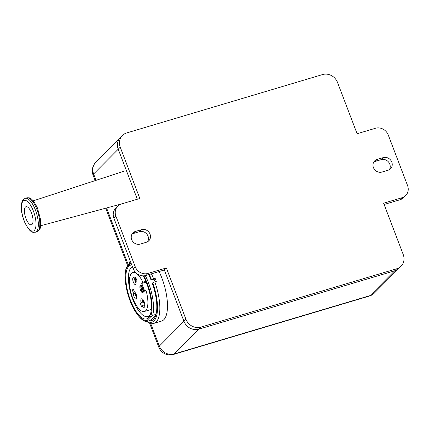 <?xml version="1.0" encoding="UTF-8"?>
<svg xmlns="http://www.w3.org/2000/svg" width="429" height="429" viewBox="0 0 429 429"><rect width="100%" height="100%" fill="white"/><g stroke="black" fill="none" stroke-linecap="round" stroke-linejoin="round"><path stroke-width="0.64" d="M122.404 135.5L95.78 162.323A12.039 10.956 44.8 0 0 93.613 173.997L118.227 149.201L137.334 199.233L118.227 149.201A12.039 10.956 -135.2 0 1 120.399 137.527A12.039 10.956 44.8 0 0 118.227 149.201L120.238 147.174A12.039 10.956 -135.2 0 1 122.404 135.5A12.039 10.956 -135.2 0 1 126.727 132.931L322.57 74.56A12.039 10.956 -135.2 0 1 337.505 82.422L357.1 133.735L375.461 128.266A10.317 9.39 -135.2 0 1 388.256 135.001L407.55 185.526A10.317 9.39 -135.2 0 1 405.689 195.533A10.317 9.39 -135.2 0 1 401.989 197.737L399.978 199.758A10.317 9.39 44.8 0 0 403.684 197.554L405.689 195.533M148 273.429L166.361 267.959L185.955 319.273L159.331 346.096A12.039 10.956 44.8 0 0 174.26 353.952L370.104 295.586L394.723 270.79L198.879 329.156L200.885 327.134L396.734 268.763L394.723 270.79A12.039 10.956 44.8 0 0 399.045 268.216A12.039 10.956 -135.2 0 1 394.723 270.79L198.879 329.156A12.039 10.956 -135.2 0 1 183.944 321.294L164.35 269.98L145.994 275.456L148 273.429A10.317 9.39 -135.2 0 1 135.205 266.693L133.194 268.72A10.317 9.39 44.8 0 0 145.994 275.456M146.16 282.105L141.747 283.419L144.761 291.312L145.935 290.133A20.292 7.534 73.4 0 1 144.428 311.47A20.292 7.534 73.4 0 1 131.413 294.176A20.292 7.534 73.4 0 1 132.84 272.576A20.292 7.534 73.4 0 1 142.921 282.239L141.747 283.419M145.855 281.365L142.921 282.239M144.155 301.743L143.243 302.016L143.769 301.49L142.508 301.866L141.044 302.708A4.472 1.662 73.4 0 1 141.157 299.131A4.472 1.662 73.4 0 1 143.034 299.656A4.472 1.662 73.4 0 1 144.879 305.834A4.472 1.662 73.4 0 1 142.251 305.866L141.549 306.574L140.342 303.416L144.332 302.231M142.251 305.866L143.715 305.019A2.751 1.024 -106.6 0 0 144.525 305.448A2.751 1.024 -106.6 0 0 144.884 305.019M144.863 304.681L143.715 305.019M140.342 303.416L141.044 302.708M134.781 278.41A3.743 1.389 73.4 0 0 133.682 277.386A3.743 1.389 73.4 0 0 133.081 281.365A3.743 1.389 73.4 0 0 135.762 284.368A3.743 1.389 73.4 0 0 135.988 281.569L136.926 280.625L135.72 277.466L134.781 278.41L136.031 278.282M147.276 321.375A32.674 12.135 -106.6 0 0 152.745 282.813L152.295 283.269A31.124 11.562 73.4 0 1 156.698 310.054A31.124 11.562 73.4 0 1 149.324 320.763M148.611 274.673A31.124 11.562 73.4 0 1 151.088 280.11L154.097 279.252L155.105 278.239L151.088 280.11M152.745 282.813L154.778 281.853A34.39 12.773 73.4 0 1 153.963 323.337L161.615 321.058A34.39 12.773 -106.6 0 0 159.073 271.557M154.778 281.853L156.312 281.392A34.39 12.773 -106.6 0 0 155.105 278.239M154.097 279.252A30.952 11.497 73.4 0 1 155.073 281.762M125.3 273.831L125.391 272.683A30.952 11.497 73.4 0 1 126.099 268.248L127.027 266.768A29.462 10.945 -106.6 0 0 125.3 273.831A29.462 10.945 -106.6 0 0 137.436 314.548A29.462 10.945 -106.6 0 0 147.404 320.131L146.477 321.611L149.775 320.629C153.153 318.152 155.228 316.06 156 314.355A30.952 11.497 -106.6 0 0 156.703 309.985M145.318 275.627A30.952 11.497 73.4 0 1 152.703 315.342L150.241 317.278A29.462 10.945 -106.6 0 0 143.849 275.826M156 314.355L152.703 315.342M146.477 321.611A30.952 11.497 73.4 0 1 138.138 315.454L137.436 314.548M147.404 320.131L150.241 317.278M127.027 266.768L131.001 262.982M131.247 263.615A29.462 10.945 -106.6 0 0 129.864 263.91M143.179 275.842A28.03 10.409 73.4 0 1 146.825 283.773A28.03 10.409 73.4 0 1 149.962 315.449A28.03 10.409 73.4 0 1 129.971 298.997A28.03 10.409 73.4 0 1 131.773 264.999M150.901 309.54A25.965 9.647 -106.6 0 0 151.265 309.936M150.815 309.566A26.115 9.701 -106.6 0 0 151.255 310.049M132.411 266.661A26.115 9.701 -106.6 0 0 132.706 299.201A26.115 9.701 -106.6 0 0 147.796 316.543A26.115 9.701 -106.6 0 0 150.397 314.307M140.294 285.435A3.866 1.437 73.4 0 1 140.546 285.28A3.866 1.437 73.4 0 1 143.023 288.572A3.866 1.437 73.4 0 1 142.755 292.691A3.866 1.437 73.4 0 1 140.39 289.763A3.866 1.437 73.4 0 1 140.294 285.435M132.325 290.068L133.328 289.06L134.454 292.004A3.743 1.389 73.4 0 1 136.476 295.249A3.743 1.389 73.4 0 1 136.465 298.965A3.743 1.389 73.4 0 1 134.39 297.501A3.743 1.389 73.4 0 1 133.451 293.018L132.325 290.068L133.575 289.698M143.769 301.49A2.751 1.024 73.4 0 1 143.747 300.809M143.49 300.332A2.751 1.024 -106.6 0 0 142.954 300.177A2.751 1.024 -106.6 0 0 142.508 301.866M143.077 290.433L141.951 291.564L141.586 290.621L142.412 289.789L141.747 288.052L142.047 287.746L143.077 290.433L143.383 290.342M141.951 291.564L143.399 290.54M136.036 294.031A2.751 1.024 -106.6 0 0 136.722 296.342M135.789 293.522L135.392 293.64A2.751 1.024 -106.6 0 0 136.824 297.528M135.392 293.64L133.451 293.018M135.35 278.357A2.751 1.024 -106.6 0 0 136.02 281.751M134.77 278.394A2.751 1.024 -106.6 0 0 136.122 282.931M141.066 285.355A3.866 1.437 -106.6 0 0 141.709 290.497M142.267 291.473A3.866 1.437 -106.6 0 0 143.152 292.342M143.147 290.363L142.037 287.457L141.591 287.902L142.256 289.639L141.956 289.945L142.385 289.816M141.956 289.945L140.916 287.226L141.935 286.202M142.058 286.39L143.265 289.543M142.026 287.773L141.591 287.902M25.965 218.527A9.459 3.512 73.4 0 1 26.03 206.681A9.459 3.512 73.4 0 1 32.095 214.741A9.459 3.512 73.4 0 1 31.43 224.807A9.459 3.512 73.4 0 1 25.965 218.527M120.238 147.174L139.833 198.488L121.471 203.957A10.317 9.39 -135.2 0 0 117.766 206.167L115.76 208.188A10.317 9.39 44.8 0 0 113.9 218.195L115.91 216.168A10.317 9.39 -135.2 0 1 117.766 206.167M115.91 216.168L135.205 266.693M200.885 327.134A12.039 10.956 -135.2 0 1 185.955 319.273M401.989 197.737L383.628 203.207L403.222 254.52A12.039 10.956 -135.2 0 1 401.056 266.195A12.039 10.956 -135.2 0 1 396.734 268.763M132.041 234.078A6.88 6.258 -135.2 0 1 133.376 233.494L135.387 231.467L141.506 229.644L139.495 231.665A6.88 6.258 -135.2 0 1 146.852 234.127A6.88 6.258 -135.2 0 1 147.667 241.688M135.387 231.467A6.88 6.258 44.8 0 0 132.915 232.936A6.88 6.258 44.8 0 0 132.389 241.001A6.88 6.258 44.8 0 0 140.208 244.101L146.327 242.272A6.88 6.258 44.8 0 0 148.799 240.803A6.88 6.258 44.8 0 0 149.324 232.743A6.88 6.258 44.8 0 0 141.506 229.644M373.788 162.028A6.88 6.258 -135.2 0 1 375.123 161.443L377.129 159.422L383.253 157.599L381.242 159.62A6.88 6.258 -135.2 0 1 388.594 162.082A6.88 6.258 -135.2 0 1 389.409 169.643M377.129 159.422A6.88 6.258 44.8 0 0 374.662 160.891A6.88 6.258 44.8 0 0 374.136 168.951A6.88 6.258 44.8 0 0 381.955 172.05L388.073 170.227A6.88 6.258 44.8 0 0 390.546 168.758A6.88 6.258 44.8 0 0 391.071 160.693A6.88 6.258 44.8 0 0 383.253 157.599M399.978 199.758L384.116 204.488M166.361 267.959L164.35 269.98L183.944 321.294A12.039 10.956 44.8 0 0 198.879 329.156L174.26 353.952A12.039 4.472 -106.6 0 1 173.477 354.44L369.321 296.069A12.039 12.039 0 0 0 374.426 293.012A12.039 10.956 44.8 0 1 370.104 295.586A12.039 4.472 73.4 0 1 369.321 296.069M133.194 268.72L113.9 218.195M139.495 231.665L133.376 233.494M381.242 159.62L375.123 161.443M95.78 162.323A12.039 12.039 0 0 0 93.077 175.096A12.039 2.22 -20.9 0 1 93.613 173.997L96.032 180.33M149.614 323.155L158.794 347.195A12.039 2.22 159.1 0 1 159.331 346.096L150.681 323.45M128.421 265.154L106.58 207.958M151.539 279.654A32.674 12.135 -106.6 0 0 149.222 274.49M130.486 261.626A32.674 12.135 -106.6 0 0 128.888 264.891M151.426 273.836A34.39 12.773 73.4 0 1 153.577 278.694M35.312 232.239A17.686 6.569 -106.6 0 0 36.556 213.411A17.686 6.569 -106.6 0 0 25.209 198.337L23.439 199.415C22.71 199.834 22.045 201.405 21.45 204.124C20.855 209.47 21.884 215.428 24.55 221.997C31.033 235.054 33.639 231.874 35.312 232.239L36.84 231.783A17.686 6.569 73.4 0 0 38.084 212.956A17.686 6.569 73.4 0 0 26.737 197.882L25.209 198.337M23.128 201.083A15.97 5.931 73.4 0 1 35.569 219.004A15.97 5.931 73.4 0 1 27.488 227.145A15.97 5.931 73.4 0 1 23.128 201.083M158.794 347.195A12.039 12.039 0 0 0 173.477 354.44M401.056 266.195L374.426 293.012M93.077 175.096L95.179 180.609M105.716 208.194L127.788 266.001M128.351 265.433L130.18 260.821M146.611 321.573L149.764 323.209L153.963 323.337M144.428 311.47L151.314 309.416M26.737 197.882C28.411 198.246 31.017 195.066 37.5 208.124L40.583 219.616C40.846 225.734 40.492 229.016 39.522 229.467L36.84 231.783M40.632 225.756L122.136 203.764M33.21 200.852L123.708 171.289"/></g></svg>
